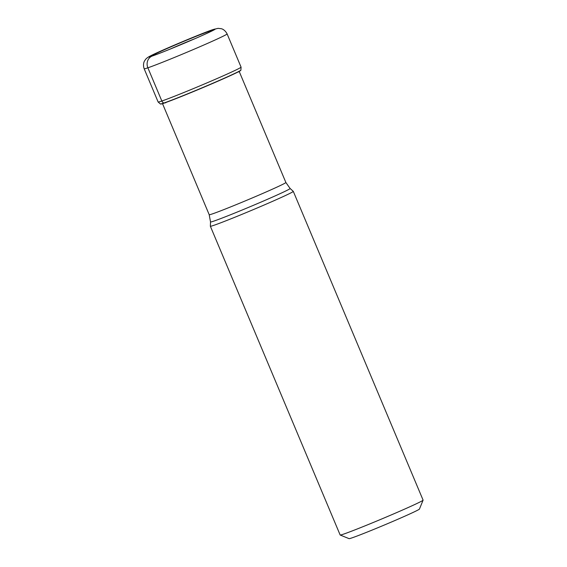 <?xml version="1.0" encoding="UTF-8"?>
<svg xmlns="http://www.w3.org/2000/svg" width="567" height="567" viewBox="0 0 567 567"><rect width="100%" height="100%" fill="white"/><g stroke="black" fill="none" stroke-linecap="round" stroke-linejoin="round"><path stroke-width="0.85" d="M166.967 50.392A32.525 0.964 157.2 0 1 154.869 54.999A32.525 0.964 157.2 0 1 152.643 55.686A32.525 0.964 157.2 0 1 173.304 45.828A32.525 0.964 157.2 0 1 209.478 31.206A32.525 0.964 157.2 0 1 211.824 30.809A32.525 0.964 157.2 0 1 198.018 37.337M154.869 54.999L151.977 56.133A35.919 1.063 -22.8 0 0 166.166 50.711A35.919 1.063 -22.8 0 0 198.811 36.99A35.919 1.063 -22.8 0 0 212.278 29.86A35.919 1.063 -22.8 0 0 168.442 47.692A35.919 1.063 -22.8 0 0 151.977 56.133A9.065 8.299 71.1 0 0 147.874 67.806L161.836 101.018A3.402 3.111 71.1 0 0 163.948 103.003A103.144 94.398 -108.9 0 1 164.168 103.074A118.623 108.573 71.1 0 0 165.911 102.684M240.904 70.138L241.067 67.133A44.984 1.332 -22.8 0 1 208.621 82.187A44.984 1.332 -22.8 0 1 161.836 101.018A44.984 1.332 -22.8 0 1 158.129 101.996L160.39 103.981A43.702 1.297 -22.8 0 0 163.948 103.003A43.702 1.297 -22.8 0 0 208.663 85.022A43.702 1.297 -22.8 0 0 240.904 70.138L240.791 70.351A43.51 1.29 157.2 0 1 240.365 70.705A43.51 1.29 157.2 0 1 206.246 86.212A43.51 1.29 157.2 0 1 164.168 103.074A43.51 1.29 -22.8 0 1 161.177 103.988L163.53 103.449M160.39 103.981L160.631 104.052A43.51 1.29 -22.8 0 0 161.177 103.988M210.52 221.945A43.177 1.283 157.2 0 0 214.042 221.038A43.177 1.283 157.2 0 0 214.078 221.024A43.177 1.283 157.2 0 0 259.254 202.837A43.177 1.283 157.2 0 0 290.12 188.485L293.281 191.355A44.984 1.332 157.2 0 1 293.295 191.37A44.984 1.332 157.2 0 1 260.848 206.423A44.984 1.332 157.2 0 1 214.064 225.255A44.984 1.332 157.2 0 1 210.357 226.233A44.984 1.332 157.2 0 1 210.35 226.212L210.52 221.945L209.209 214.723A41.582 1.233 -22.8 0 0 212.597 213.83A41.582 1.233 -22.8 0 0 212.632 213.823A41.582 1.233 -22.8 0 0 255.88 196.409A41.582 1.233 -22.8 0 0 285.874 182.496L239.175 71.392M210.357 226.233L340.15 534.993A44.984 1.332 -22.8 0 0 340.179 535.021A44.984 1.332 -22.8 0 0 343.85 534.022A44.984 1.332 -22.8 0 0 398.757 511.682A44.984 1.332 -22.8 0 0 423.081 500.172A44.984 1.332 -22.8 0 0 423.088 500.129L293.295 191.37M340.179 535.021L349.081 538.65A38.18 1.134 -22.8 0 0 352.199 537.799A38.18 1.134 -22.8 0 0 398.799 518.84A38.18 1.134 -22.8 0 0 419.445 509.067L423.081 500.172M147.874 67.806A44.984 1.332 157.2 0 1 144.174 68.784C142.53 64.036 144.507 60.91 144.535 60.96L145.457 59.556C146.378 58.302 148.115 57.054 150.666 55.814C158.172 51.717 203.192 32.737 212.852 29.633L218.04 28.35L221.258 28.704C221.236 28.704 224.61 29.172 227.112 33.921A44.984 1.332 157.2 0 1 194.658 48.975A44.984 1.332 157.2 0 1 147.874 67.806M195.02 38.648A24.374 0.723 -22.8 0 0 170.001 49.166M241.067 67.133L227.112 33.921M158.129 101.996L144.174 68.784M238.331 72.002L240.365 70.705M209.209 214.723L162.502 103.619M290.12 188.485L285.874 182.496"/></g></svg>
